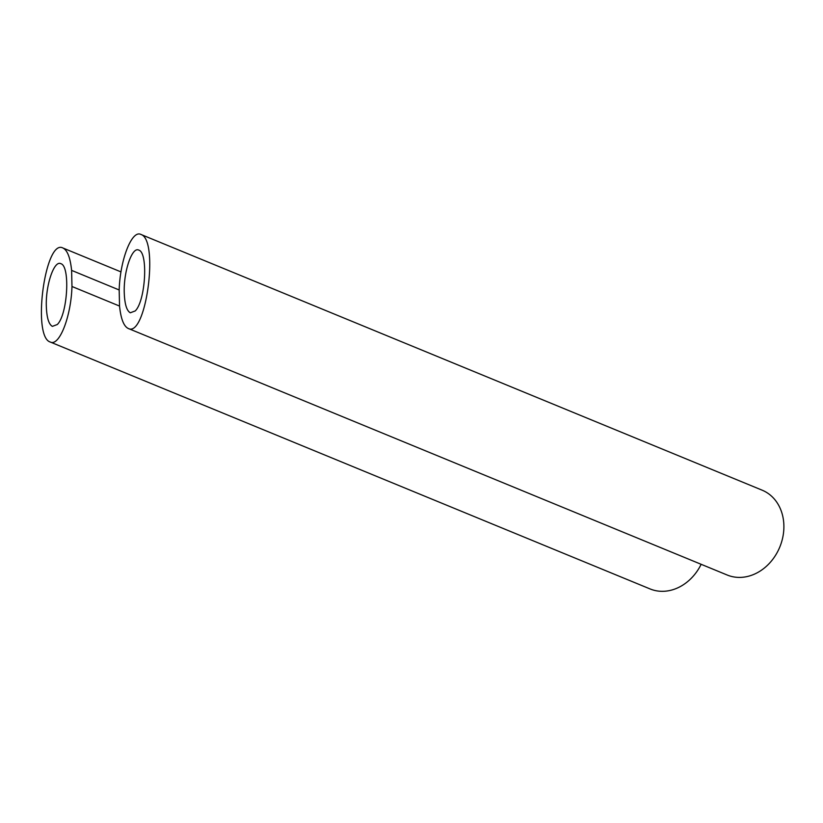 <?xml version="1.0" encoding="UTF-8"?>
<svg xmlns="http://www.w3.org/2000/svg" width="823" height="823" viewBox="0 0 823 823"><rect width="100%" height="100%" fill="white"/><g stroke="black" fill="none" stroke-linecap="round" stroke-linejoin="round"><path stroke-width="1.23" d="M124.252 292.679C124.664 304.088 126.691 310.785 130.312 312.781L135.209 310.95C145.558 301.115 148.397 252.445 138.758 250.099C132.071 246.437 123.481 271.621 124.252 292.679M119.541 306.063C120.868 318.789 123.748 326.247 128.203 328.449C146.021 338.181 159.302 239.616 140.877 234.432C131.834 229.689 120.045 259.873 119.181 289.974L71.611 270.386C70.284 257.671 67.393 250.213 62.949 248.011C45.131 238.279 31.85 336.833 50.275 342.029C59.318 346.771 71.107 316.588 71.971 286.486L119.541 306.063L119.181 289.974M140.877 234.432L762.119 490.169A45.882 37.992 112.4 0 1 779.793 547.048A45.882 37.992 112.4 0 1 727.193 575.02L128.203 328.449M46.325 306.259C46.736 317.668 48.763 324.365 52.384 326.361L57.281 324.529C67.63 314.695 70.469 266.024 60.83 263.679C54.143 260.017 45.553 285.211 46.325 306.259M701.155 564.3A45.882 37.992 112.4 0 1 650.057 588.929L50.275 342.029M71.971 286.486L71.611 270.386M62.949 248.011L120.981 271.899"/></g></svg>
